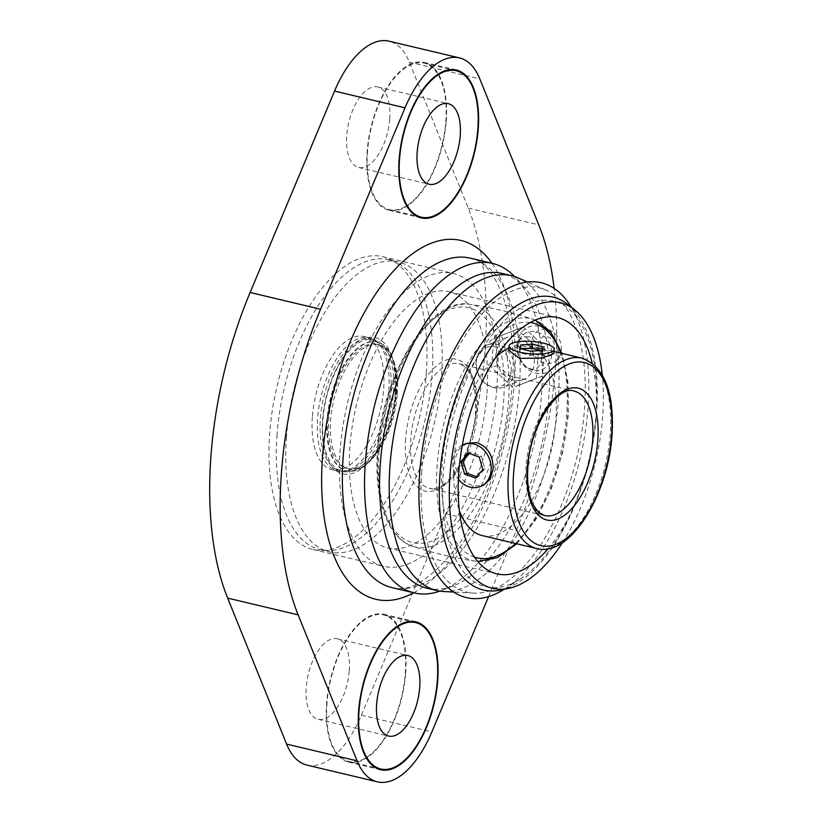 <?xml version="1.0" encoding="UTF-8"?>
<svg xmlns="http://www.w3.org/2000/svg" width="823" height="823" viewBox="0 0 823 823"><rect width="100%" height="100%" fill="white"/><g stroke="black" fill="none" stroke-linecap="round" stroke-linejoin="round"><path stroke-width="0.62" stroke-dasharray="4.12 3.09" d="M397.272 394.073A63.968 30.996 103.4 0 0 378.775 344.693A63.968 30.996 103.4 0 0 330.712 419.802A63.968 30.996 103.4 0 0 349.209 469.172A63.968 30.996 103.4 0 0 397.272 394.073M395.349 393.61A63.968 30.996 103.4 0 0 376.852 344.24A63.968 30.996 103.4 0 0 328.789 419.339A63.968 30.996 103.4 0 0 347.285 468.719A63.968 30.996 103.4 0 0 395.349 393.61M277.012 434.657A149.014 72.198 103.4 0 0 320.096 549.671A149.014 72.198 103.4 0 0 432.054 374.722A149.014 72.198 103.4 0 0 388.97 259.708A149.014 72.198 103.4 0 0 277.012 434.657M286.466 436.9A149.014 72.198 103.4 0 0 329.55 551.914A149.014 72.198 103.4 0 0 441.519 376.965A149.014 72.198 103.4 0 0 398.435 261.951A149.014 72.198 103.4 0 0 286.466 436.9M312.349 416.901A68.484 33.177 103.4 0 0 332.153 469.768A68.484 33.177 103.4 0 0 383.611 389.361A68.484 33.177 103.4 0 0 363.807 336.494A68.484 33.177 103.4 0 0 312.349 416.901M388.868 390.606A68.484 33.177 103.4 0 0 373.683 339.621A68.484 33.177 103.4 0 0 369.074 337.749A68.484 33.177 103.4 0 0 317.616 418.156A68.484 33.177 103.4 0 0 337.409 471.013A68.484 33.177 103.4 0 0 342.378 471.414A68.484 33.177 103.4 0 0 388.868 390.606M390.874 391.326A67.733 32.817 103.4 0 0 375.854 340.907A67.733 32.817 103.4 0 0 371.286 339.045A67.733 32.817 103.4 0 0 320.394 418.568A67.733 32.817 103.4 0 0 339.981 470.849A67.733 32.817 103.4 0 0 344.888 471.25A67.733 32.817 103.4 0 0 390.874 391.326M393.466 391.943A67.733 32.817 103.4 0 0 373.879 339.662A67.733 32.817 103.4 0 0 322.986 419.185A67.733 32.817 103.4 0 0 342.574 471.466A67.733 32.817 103.4 0 0 393.466 391.943M395.39 391.666A69.996 33.908 103.4 0 0 393.466 361.935A69.996 33.908 103.4 0 0 354.991 344.024A69.996 33.908 103.4 0 0 322.565 419.823A69.996 33.908 103.4 0 0 370.083 460.386A69.996 33.908 103.4 0 0 395.39 391.666M395.997 393.034A66.231 32.087 103.4 0 0 394.176 364.898A66.231 32.087 103.4 0 0 376.852 341.915A66.231 32.087 103.4 0 0 327.091 419.668A66.231 32.087 103.4 0 0 346.236 470.787A66.231 32.087 103.4 0 0 372.047 458.061A66.231 32.087 103.4 0 0 395.997 393.034M396.521 393.157A66.231 32.087 103.4 0 0 377.376 342.039A66.231 32.087 103.4 0 0 327.616 419.802A66.231 32.087 103.4 0 0 346.761 470.91A66.231 32.087 103.4 0 0 396.521 393.157M326.998 703.315A75.263 36.459 103.4 0 0 348.757 761.398A75.263 36.459 103.4 0 0 405.307 673.039A75.263 36.459 103.4 0 0 383.539 614.956A75.263 36.459 103.4 0 0 326.998 703.315M405.698 672.895A76.014 36.829 103.4 0 0 383.713 614.225A76.014 36.829 103.4 0 0 326.608 703.459A76.014 36.829 103.4 0 0 348.582 762.129A76.014 36.829 103.4 0 0 405.698 672.895M367.521 151.473A75.263 36.459 103.4 0 0 389.279 209.567A75.263 36.459 103.4 0 0 445.829 121.207A75.263 36.459 103.4 0 0 424.071 63.124A75.263 36.459 103.4 0 0 367.521 151.473M446.22 121.053A76.014 36.829 103.4 0 0 424.246 62.394A76.014 36.829 103.4 0 0 367.13 151.627A76.014 36.829 103.4 0 0 389.104 210.297A76.014 36.829 103.4 0 0 446.22 121.053M496.742 389.598A150.516 72.928 103.4 0 0 453.226 273.421A150.516 72.928 103.4 0 0 340.136 450.14A150.516 72.928 103.4 0 0 383.652 566.317A150.516 72.928 103.4 0 0 496.742 389.598M426.283 372.86A150.516 72.928 103.4 0 0 382.767 256.683A150.516 72.928 103.4 0 0 269.677 433.402A150.516 72.928 103.4 0 0 313.193 549.579A150.516 72.928 103.4 0 0 426.283 372.86M548.056 548.756A131.701 63.803 103.4 0 0 595.852 419.246A131.701 63.803 103.4 0 0 592.169 363.046M486.959 393.384A131.701 63.803 103.4 0 0 448.874 291.733A131.701 63.803 103.4 0 0 349.919 446.354A131.701 63.803 103.4 0 0 388.003 548.005A131.701 63.803 103.4 0 0 486.959 393.384M562.438 542.666A146.761 71.097 103.4 0 0 602.714 415.996A146.761 71.097 103.4 0 0 602.271 374.949M499.993 590.153A150.516 72.928 103.4 0 0 596.613 413.321A150.516 72.928 103.4 0 0 567.86 304.448M596.037 414.411A146.761 71.097 103.4 0 0 581.038 323.686A146.761 71.097 103.4 0 0 500.065 325.208A146.761 71.097 103.4 0 0 443.34 473.431A146.761 71.097 103.4 0 0 520.414 578.898A146.761 71.097 103.4 0 0 596.037 414.411M504.19 589.289A161.812 78.391 103.4 0 0 504.674 588.99A161.812 78.391 103.4 0 0 588.054 407.622A161.812 78.391 103.4 0 0 571.512 307.596A161.812 78.391 103.4 0 0 571.224 307.113M421.777 471.445A156.401 75.778 103.4 0 0 473.616 593.116A156.401 75.778 103.4 0 0 584.515 408.537A156.401 75.778 103.4 0 0 545.628 289.943A156.401 75.778 103.4 0 0 421.777 471.445M443.587 591.511A161.812 78.391 103.4 0 0 558.323 400.564A161.812 78.391 103.4 0 0 518.099 277.876M427.137 588.25A161.812 78.391 103.4 0 0 453.483 585.781A161.812 78.391 103.4 0 0 548.715 398.281A161.812 78.391 103.4 0 0 524.354 287.443A161.812 78.391 103.4 0 0 501.927 273.39M439.801 591.12A169.332 82.043 103.4 0 0 441.879 590.348A169.332 82.043 103.4 0 0 541.534 394.135A169.332 82.043 103.4 0 0 516.042 278.143A169.332 82.043 103.4 0 0 514.529 276.518M349.25 670.724A41.397 20.05 103.4 0 0 337.286 638.771A41.397 20.05 103.4 0 0 306.187 687.37A41.397 20.05 103.4 0 0 318.151 719.323A41.397 20.05 103.4 0 0 349.25 670.724M389.773 118.893A41.397 20.05 103.4 0 0 377.808 86.94A41.397 20.05 103.4 0 0 346.709 135.538A41.397 20.05 103.4 0 0 358.674 167.491A41.397 20.05 103.4 0 0 389.773 118.893M488.595 596.593L516.299 530.516A263.411 127.616 103.4 0 0 554.146 288.4M306.979 765.112A90.314 43.753 103.4 0 0 361.4 715.177L445.84 513.778A263.411 127.616 103.4 0 0 468.287 208.147L409.36 62.167A90.314 43.753 103.4 0 0 388.981 41.15M508.779 350.259L520.496 345.681L542.902 349.271L553.807 353.571M482.299 535.598A97.834 47.405 103.4 0 0 555.813 420.738A97.834 47.405 103.4 0 0 527.522 345.218A97.834 47.405 103.4 0 0 508.953 347.882M495.827 357.223A97.834 47.405 103.4 0 0 454.018 460.088A97.834 47.405 103.4 0 0 459.388 510.63M466.764 443.34L458.411 449.831L454.656 460.242C455.284 473.492 461.621 482.041 473.657 485.909L483.05 485.467M462.279 445.171A22.581 18.744 -111.1 0 0 458.401 479.274M476.692 476.723L477.885 477.155L484.809 468.781L481.465 456.168L470.622 452.156L469.429 453.483M475.55 478.06L477.885 477.155M482.844 469.542L484.809 468.781M479.212 457.043L481.465 456.168M468.287 453.062L470.622 452.156M540.773 350.526L542.985 351.082L542.11 354.034L530.372 355.474L519.601 352.656L519.91 348.458M519.601 352.656L520.568 348.53M542.985 351.082L543.293 346.884M542.11 354.034L542.378 350.423M530.372 355.474L530.681 351.205M538.581 349.127L544.6 346.802L542.47 375.957L518.994 385.205L497.637 365.299L499.756 336.154L523.243 326.906L493.749 338.479L491.598 367.634L512.955 387.53L536.442 378.282L538.581 349.127L517.235 329.231M495.868 353.962A22.581 18.744 -111.1 0 0 523.222 379.588A22.581 18.744 -111.1 0 0 534.302 363.087A22.581 18.744 -111.1 0 0 506.937 337.461A22.581 18.744 -111.1 0 0 495.868 353.962M514.725 370.659A22.581 18.744 68.9 0 1 503.645 387.149A22.581 18.744 68.9 0 1 487.936 385.185A22.581 18.744 68.9 0 1 476.291 361.523A22.581 18.744 68.9 0 1 477.062 357.048A22.581 18.744 68.9 0 1 487.37 345.032A22.581 18.744 68.9 0 1 514.725 370.659M511.165 371.029A20.698 17.18 68.9 0 1 486.609 384.351A20.698 17.18 68.9 0 1 475.931 362.665A20.698 17.18 68.9 0 1 476.64 358.561A20.698 17.18 68.9 0 1 496.876 347.573A20.698 17.18 68.9 0 1 511.165 371.029M516.978 344.806A24.464 20.297 -111.1 0 0 532.09 371.801A24.464 20.297 -111.1 0 0 556.41 363.2A24.464 20.297 -111.1 0 0 558.611 354.692A24.464 20.297 -111.1 0 0 542.522 327.266A24.464 20.297 -111.1 0 0 516.978 344.806M531.421 342.862A17.602 14.608 -111.1 0 0 542.295 362.285A17.602 14.608 -111.1 0 0 559.805 356.102A17.602 14.608 -111.1 0 0 561.389 349.97A17.602 14.608 -111.1 0 0 549.805 330.239A17.602 14.608 -111.1 0 0 531.421 342.862M542.47 375.957L536.442 378.282M518.994 385.205L512.955 387.53M497.637 365.299L491.598 367.634M499.756 336.154L493.749 338.479M523.243 326.906L544.6 346.802M547.11 336.874C558.076 338.881 556.605 359.137 545.7 355.958C534.734 353.952 536.205 333.696 547.11 336.874M392.118 587.663A169.332 82.043 103.4 0 0 519.344 388.857A169.332 82.043 103.4 0 0 470.386 258.165C494.119 260.387 518.624 313.676 512.163 384.732C508.347 440.686 487.823 502.668 460.386 542.141C433.423 577.89 410.656 593.064 392.118 587.663M413.702 592.786A184.383 89.326 103.4 0 0 514.365 382.788A184.383 89.326 103.4 0 0 491.969 263.288M409.36 62.167L479.819 78.905M468.287 208.147L538.746 224.885M445.84 513.778L516.299 530.516M361.4 715.177L431.859 731.914M536.75 548.53A97.834 47.405 103.4 0 0 610.265 433.67A97.834 47.405 103.4 0 0 581.974 358.159M530.218 322.493A120.693 58.474 103.4 0 0 442.126 464.686A120.693 58.474 103.4 0 0 474.49 557.109M515.62 543.509A120.693 58.474 103.4 0 0 567.705 416.14A120.693 58.474 103.4 0 0 560.844 353.139M437.208 464.728A124.448 60.295 103.4 0 0 475.591 561.255A124.448 60.295 103.4 0 0 566.687 414.679A124.448 60.295 103.4 0 0 533.067 319.293A124.448 60.295 103.4 0 0 437.208 464.728M379.084 450.922A124.448 60.295 103.4 0 0 412.704 546.307A124.448 60.295 103.4 0 0 508.573 400.873A124.448 60.295 103.4 0 0 470.18 304.356A124.448 60.295 103.4 0 0 379.084 450.922M378.066 449.471A120.693 58.474 103.4 0 0 432.363 540.876A120.693 58.474 103.4 0 0 503.645 400.924A120.693 58.474 103.4 0 0 449.358 309.51A120.693 58.474 103.4 0 0 378.066 449.471M526.082 466.209A63.968 30.996 103.4 0 0 544.579 515.579L429.277 488.193A63.968 30.996 103.4 0 0 477.34 413.095A63.968 30.996 103.4 0 0 458.843 363.715A63.968 30.996 103.4 0 0 410.78 438.824A63.968 30.996 103.4 0 0 429.277 488.193C444.657 495.107 473.883 453.38 475.55 412.056C476.208 383.281 470.643 367.171 458.843 363.715L574.145 391.11A63.968 30.996 103.4 0 0 526.082 466.209M405.626 438.813A67.733 32.817 103.4 0 0 436.087 490.117A67.733 32.817 103.4 0 0 476.095 411.572A67.733 32.817 103.4 0 0 445.624 360.268A67.733 32.817 103.4 0 0 405.626 438.813M517.533 346.925A20.05 16.635 68.9 0 1 536.01 331.772A20.05 16.635 68.9 0 1 551.657 355.032A20.05 16.635 68.9 0 1 533.181 370.196A20.05 16.635 68.9 0 1 517.533 346.925M376.852 344.24L378.775 344.693M320.096 549.671L329.55 551.914M363.807 336.494L369.074 337.749M375.854 340.907L373.683 339.621M371.286 339.045L373.879 339.662M394.176 364.898L393.466 361.935M376.852 341.915L377.376 342.039M346.236 470.787L346.761 470.91M372.047 458.061L370.083 460.386M339.981 470.849L342.574 471.466M344.888 471.25L342.378 471.414M332.153 469.768L337.409 471.013M388.97 259.708L398.435 261.951M347.285 468.719L349.209 469.172M348.757 761.398L375.751 767.818M383.713 614.225L415.749 621.828M389.279 209.567L416.284 215.976M424.246 62.394L456.271 69.996M382.767 256.683L453.226 273.421M448.874 291.733L557.778 317.596M520.414 578.898L504.674 588.99M473.616 593.116L453.802 592.056M453.483 585.781L441.879 590.348M337.286 638.771L407.745 655.509M377.808 86.94L448.268 103.677M358.674 167.491L429.133 184.229M318.151 719.323L388.61 736.06M524.354 287.443L516.042 278.143M545.628 289.943L527.461 281.98M581.038 323.686L571.512 307.596M388.003 548.005L496.897 573.878M313.193 549.579L383.652 566.317M389.104 210.297L421.129 217.91M424.071 63.124L451.066 69.533M348.582 762.129L380.607 769.742M383.539 614.956L410.543 621.365M527.522 345.218L553.961 351.503M535.187 320.075L533.067 319.293C512.523 312.555 491.557 307.576 470.18 304.356C429.513 296.167 381.944 374.959 377.52 449.955C373.776 498.121 387.232 538.283 412.704 546.307C433.248 553.046 454.214 558.025 475.591 561.255L477.834 561.512M516.782 543.787L535.639 519.858L551.359 488.533L562.582 452.691L568.251 415.656L567.973 382.067L562.006 353.417M528.099 336.936C522.111 335.856 516 338.726 518.439 355.052C521.741 363.272 525.938 367.891 531.041 368.92C537.368 371.564 544.898 361.832 540.125 349.065C534.487 340.012 530.485 335.969 528.099 336.936M523.222 379.588L503.645 387.149M486.609 384.351L487.936 385.185M559.805 356.102L556.41 363.2M506.937 337.461L487.37 345.032M476.64 358.561L477.062 357.048M549.805 330.239L542.522 327.266"/><path stroke-width="1.23" d="M359.023 710.918A75.263 36.459 103.4 0 0 380.782 769.011A75.263 36.459 103.4 0 0 437.332 680.652A75.263 36.459 103.4 0 0 415.574 622.569A75.263 36.459 103.4 0 0 359.023 710.918M437.723 680.498A76.014 36.829 103.4 0 0 415.749 621.828A76.014 36.829 103.4 0 0 358.633 711.072A76.014 36.829 103.4 0 0 380.607 769.742A76.014 36.829 103.4 0 0 437.723 680.498M399.546 159.086A75.263 36.459 103.4 0 0 421.304 217.169A75.263 36.459 103.4 0 0 477.854 128.82A75.263 36.459 103.4 0 0 456.096 70.727A75.263 36.459 103.4 0 0 399.546 159.086M478.245 128.666A76.014 36.829 103.4 0 0 456.271 69.996A76.014 36.829 103.4 0 0 399.155 159.24A76.014 36.829 103.4 0 0 421.129 217.91A76.014 36.829 103.4 0 0 478.245 128.666M592.169 363.046A131.701 63.803 103.4 0 0 557.778 317.596A131.701 63.803 103.4 0 0 458.812 472.227A131.701 63.803 103.4 0 0 496.897 573.878A131.701 63.803 103.4 0 0 548.056 548.756M602.271 374.949A146.761 71.097 103.4 0 0 574.68 309.839A146.761 71.097 103.4 0 0 497.843 337.502A146.761 71.097 103.4 0 0 450.016 475.015A146.761 71.097 103.4 0 0 508.501 588.404A146.761 71.097 103.4 0 0 562.438 542.666M574.68 309.839L567.86 304.448A150.516 72.928 103.4 0 0 489.047 332.821A150.516 72.928 103.4 0 0 440.007 473.863A150.516 72.928 103.4 0 0 499.993 590.153L508.501 588.404M571.224 307.113A161.812 78.391 103.4 0 0 482 309.53A161.812 78.391 103.4 0 0 419.699 472.7A161.812 78.391 103.4 0 0 504.19 589.289M527.461 281.98L518.099 277.876A161.812 78.391 103.4 0 0 511.536 275.674A161.812 78.391 103.4 0 0 389.968 465.643A161.812 78.391 103.4 0 0 436.746 590.533A161.812 78.391 103.4 0 0 443.587 591.511L453.802 592.056M511.536 275.674L501.927 273.39A161.812 78.391 103.4 0 0 380.36 463.359A161.812 78.391 103.4 0 0 427.137 588.25L436.746 590.533M514.529 276.518A169.332 82.043 103.4 0 0 492.576 263.432A169.332 82.043 103.4 0 0 365.35 462.238A169.332 82.043 103.4 0 0 414.308 592.93A169.332 82.043 103.4 0 0 439.801 591.12M419.709 687.462A41.397 20.05 103.4 0 0 407.745 655.509A41.397 20.05 103.4 0 0 376.646 704.107A41.397 20.05 103.4 0 0 388.61 736.06A41.397 20.05 103.4 0 0 419.709 687.462M460.232 135.63A41.397 20.05 103.4 0 0 448.268 103.677A41.397 20.05 103.4 0 0 417.168 152.276A41.397 20.05 103.4 0 0 429.133 184.229A41.397 20.05 103.4 0 0 460.232 135.63M554.146 288.4A263.411 127.616 103.4 0 0 538.746 224.885L479.819 78.905A90.314 43.753 103.4 0 0 459.44 57.888L388.981 41.15A90.314 43.753 103.4 0 0 334.56 91.086L250.12 292.484A263.411 127.616 103.4 0 0 210.945 456.107A263.411 127.616 103.4 0 0 227.673 598.115L286.599 744.095A90.314 43.753 103.4 0 0 306.979 765.112L377.438 781.85A90.314 43.753 103.4 0 0 431.859 731.914L488.595 596.593M459.44 57.888A90.314 43.753 103.4 0 0 405.019 107.823L320.579 309.222A263.411 127.616 103.4 0 0 281.404 472.844A263.411 127.616 103.4 0 0 298.132 614.853L357.059 760.833A90.314 43.753 103.4 0 0 377.438 781.85M554.116 349.322L553.807 353.571L542.1 358.118L519.406 358.344L508.779 350.259L509.087 346.02A22.581 6.234 4.2 0 0 519.858 352.213A22.581 6.234 4.2 0 0 542.419 353.89A22.581 6.234 4.2 0 0 554.116 349.322A22.581 6.234 4.2 0 0 543.345 343.129A22.581 6.234 4.2 0 0 520.784 341.452A22.581 6.234 4.2 0 0 509.087 346.02M508.953 347.882A97.834 47.405 103.4 0 0 495.827 357.223M458.401 479.274A22.581 18.744 -111.1 0 0 470.324 487.195A22.581 18.744 -111.1 0 0 480.056 486.619L483.05 485.467L490.024 479.511L493.09 469.367C493.378 455.777 487.957 446.868 476.836 442.63L466.764 443.34L463.771 444.502A22.581 18.744 -111.1 0 0 462.279 445.171M480.056 486.619A22.581 18.744 -111.1 0 0 490.899 464.429A22.581 18.744 -111.1 0 0 473.503 443.916A22.581 18.744 -111.1 0 0 463.771 444.502M459.388 510.63A97.834 47.405 103.4 0 0 482.299 535.598L536.75 548.53C569.639 557.901 608.485 494.962 612.055 434.698C614.4 392.098 604.38 366.585 581.974 358.159A97.834 47.405 103.4 0 0 508.46 473.019A97.834 47.405 103.4 0 0 536.75 548.53M464.614 474.079L475.55 478.06L482.844 469.542L479.212 457.043L468.287 453.062L460.983 461.58L464.614 474.079L466.867 473.204L476.692 476.723M460.983 461.58L462.948 460.818L466.867 473.204M469.429 453.483L462.948 460.818M519.91 348.458L530.681 351.205L542.378 350.423L543.293 346.884L532.522 344.127L520.825 344.919L519.91 348.458M520.537 348.613L520.825 344.919M520.568 348.53L532.214 348.396L532.522 344.127M532.214 348.396L540.773 350.526M492.576 263.432L470.386 258.165A169.332 82.043 103.4 0 0 343.16 456.96A169.332 82.043 103.4 0 0 392.118 587.663L414.308 592.93M491.969 263.288A184.383 89.326 103.4 0 0 391.059 273.75A184.383 89.326 103.4 0 0 322.513 456.95A184.383 89.326 103.4 0 0 413.702 592.786M250.12 292.484L320.579 309.222M227.673 598.115L298.132 614.853M334.56 91.086L405.019 107.823M286.599 744.095L357.059 760.833M513.624 473.019A94.079 45.574 103.4 0 0 555.947 544.27A94.079 45.574 103.4 0 0 611.51 435.192A94.079 45.574 103.4 0 0 569.187 363.941A94.079 45.574 103.4 0 0 513.624 473.019M474.49 557.109A120.693 58.474 103.4 0 0 515.62 543.509M560.844 353.139A120.693 58.474 103.4 0 0 530.218 322.493M527.327 467.731A67.733 32.817 103.4 0 0 557.799 519.025A67.733 32.817 103.4 0 0 597.807 440.48A67.733 32.817 103.4 0 0 567.335 389.186A67.733 32.817 103.4 0 0 527.327 467.731M544.579 515.579A63.968 30.996 103.4 0 0 592.642 440.48A63.968 30.996 103.4 0 0 574.145 391.11C558.766 384.197 529.539 425.923 527.872 467.238C526.874 483.008 528.623 495.539 533.15 504.818L538.232 511.988L544.579 515.579M375.751 767.818L380.782 769.011M416.284 215.976L421.304 217.169M451.066 69.533L456.096 70.727M410.543 621.365L415.574 622.569M553.961 351.503L581.974 358.159M477.834 561.512L497.401 557.644L516.782 543.787M562.006 353.417L550.926 332.317L535.187 320.075"/></g></svg>
